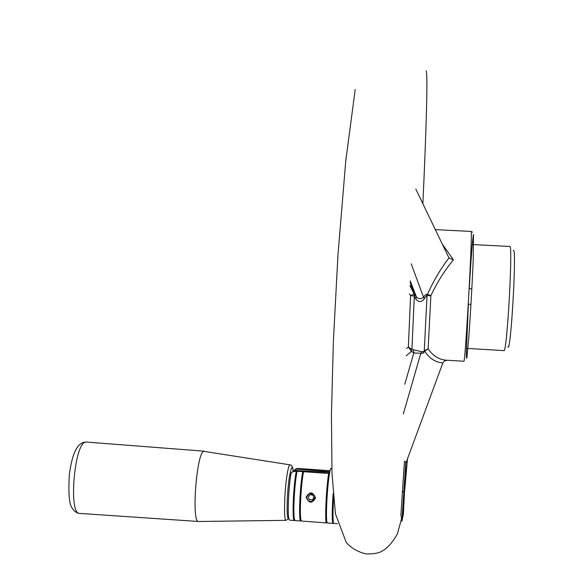 <?xml version="1.0" encoding="UTF-8"?>
<svg xmlns="http://www.w3.org/2000/svg" width="583" height="583" viewBox="0 0 583 583"><rect width="100%" height="100%" fill="white"/><g stroke="black" fill="none" stroke-linecap="round" stroke-linejoin="round"><path stroke-width="0.87" d="M314.303 500.061L313.311 498.961C314.15 495.878 312.991 494.508 309.843 494.858C307.452 498.071 308.261 499.74 312.262 499.871L313.683 498.137M312.379 499.813L313.37 500.921L314.15 499.901M313.37 500.921L312.925 501.176C309.391 502.109 307.365 500.739 306.855 497.073L307.766 494.69M286.005 520.349L198.599 521.494C191.246 523.126 196.486 452.678 203.766 451.329L290.006 464.84M403.574 503.413L403.968 494.603L403.363 503.297M402.722 516.567C403.196 514.782 404.945 484.473 404.529 485.202C404.194 484.298 402.234 517.493 402.671 516.706L402.722 516.567M426.078 70.842C428.031 71.221 426.282 130.92 422.864 203.7M407.43 458.959L404.711 490.558M405.957 462.946L403.385 514.046L401.92 521.246L401.155 515.824M404.748 384.292L413.821 352.999L411.489 351.338L406.183 355.805M404.566 484.058C405.221 480.909 402.795 521.865 402.561 517.762C402.306 515.868 404.077 485.916 404.544 484.145L404.566 484.058M400.893 515.357L404.449 461.313L405.79 461.998L405.724 463.587L442.883 362.852C435.669 362.458 429.584 358.574 424.643 351.192C423.367 353.291 422.092 353.968 420.817 353.225L403.327 413.981M507.902 346.783C510.832 355.003 517.106 243.65 513.317 250.697M467.165 348.408L503.931 350.623C506.97 354.224 513.186 243.242 509.768 246.478L472.981 244.576M406.562 348.474L408.355 347.111L411.489 351.338L411.911 349.414L422.952 351.994L424.278 350.769L424.643 351.192L428.126 348.889C433.162 356.082 439.371 359.857 446.76 360.214L463.842 361.256C465.176 365.869 472.951 227.006 471.115 231.436L435.326 229.622M411.219 263.815L423.542 297.308C425.007 294.925 426.326 293.927 427.499 294.313L424.519 298.489C421.647 302.337 418.74 302.526 415.803 299.043L414.324 296.004L414.068 293.898L416.393 296.966L410.243 280.838M442.278 244.066L453.45 259.872C444.895 270.016 437.367 281.968 430.866 295.734L427.499 294.313C433.643 280.605 440.799 268.493 448.968 257.978L415.788 188.994M409.966 285.655L414.068 293.898L410.592 295.698L409.506 293.796M415.803 299.043L416.393 296.966C418.725 299.086 421.108 299.203 423.542 297.308L424.519 298.489M421.91 351.469L420.817 353.225L413.821 352.999L413.478 349.931M410.14 282.646L414.724 294.736L409.966 285.714M448.968 257.978L453.45 259.872M442.883 362.852L444.589 360.892L447.132 360.236M294.422 470.015L296.302 468.703L298.358 468.462L329.701 470.678M327.034 522.557L326.618 521.96C325.219 518.338 326.91 485.617 329.133 473.52L296.776 471.224C294.116 483.103 292.455 515.234 294.277 519.387L294.758 520.131M296.776 471.224L293.147 471.603L291.143 472.959L289.43 476.522C287.23 490.318 286.362 514.33 287.915 517.988L288.563 518.746M294.823 520.255L294.415 520.51C291.879 521.712 293.264 485.253 296.31 471.275M297.082 471.326C294.422 483.693 292.804 515.634 294.626 519.803L295.18 520.568L300.828 520.991C298.416 522.2 299.83 485.726 302.766 471.734M331.822 468.258L330.59 468.747C329.206 473.053 327.996 483.059 326.976 498.771C326.298 511.24 326.298 519.11 326.976 522.375L327.347 522.98L333.024 523.41C332.062 522.179 331.967 514.104 332.747 499.194L333.112 493.604M333.345 496.417L333.17 499.172C332.507 511.524 332.478 519.293 333.104 522.47L333.505 523.031M333.556 498.829L333.534 499.252C332.857 511.787 332.835 519.664 333.461 522.885L333.797 523.468L337.499 523.745M326.997 522.448L326.575 522.922C324.622 524.175 326.167 487.628 328.681 473.571M329.133 473.52L330.67 468.572M303.233 471.683C300.66 483.606 298.992 515.853 300.733 519.905L301.2 520.619M301.243 520.699L300.828 520.991M303.546 471.785C300.966 484.196 299.349 516.254 301.09 520.313L301.6 521.049L326.575 522.922M306.148 497.248C309.69 491.28 312.831 491.513 315.571 497.933C312.109 503.792 308.968 503.566 306.148 497.248M306.724 497.226C307.263 500.863 309.296 502.218 312.831 501.293C316.358 496.468 315.126 493.918 309.136 493.648L306.724 497.226M292.87 471.727L295.486 469.453L297.629 469.14L329.468 471.742M329.329 472.434L296.157 470.51L293.992 470.831L291.923 472.296M291.143 472.959C288.585 486.499 287.317 515.306 289.081 519.358L289.671 520.153L294.415 520.51M309.507 499.66L312.277 499.864M410.826 287.579L410.993 284.89M293.111 470.27C292.79 466.925 291.777 465.117 290.064 464.848L289.707 464.964C288.891 465.751 288.024 468.943 287.106 474.533C284.271 491.301 283.608 521.807 286.064 520.349L288.556 518.732M289.751 475.232C291.332 466.713 292.491 465.365 293.213 471.188M86.393 442.052L85.497 442.154C74.318 443.218 68.306 514.811 79.587 513.404C76.504 513.025 73.997 511.211 72.073 507.968C69.195 504.317 68.284 493.174 69.333 474.547C72.03 455.6 75.134 450.637 78.013 446.257C80.483 443.401 83.282 441.994 86.393 442.052L204.356 451.206M401.92 521.246L405.79 461.998M468.353 304.202L466.4 351.374C466.349 356.956 466.502 359.164 466.859 358.006L468.732 338.322C470.357 316.358 472.259 283.032 473.236 259.282L473.469 234.351C472.507 239.46 471.093 257.555 469.228 288.636M424.278 350.769L427.04 295.581L430.866 295.734L428.126 348.889L424.278 350.769M414.324 296.004L411.911 349.414L408.355 347.111L410.592 295.698L414.324 296.004M402.219 491.884L403.582 491.826M298.358 468.462L297.629 469.14M296.157 470.51L295.406 471.21M323.791 472.463L323.878 470.998M313.712 498.013L312.262 499.871M198.599 521.494L79.587 513.404M401.6 518.535L397.387 533.904C392.002 543.465 386.201 549.55 379.985 552.167C376.079 553.61 371.218 554.163 365.403 553.821C357.503 551.707 351.134 547.954 346.273 542.547L335.436 513.827L331.997 473.44L331.428 415.147L333.374 341.266L337.987 254.618L345.763 160.923L355.207 89.49M468.273 304.195L470.721 304.333M469.147 288.636L471.596 288.767M472.507 232.209L471.115 231.436M294.277 519.387L294.626 519.803M333.104 522.47L333.461 522.885M326.618 521.96L326.976 522.375M330.189 469.104L330.59 468.747M300.733 519.905L301.09 520.313M295.486 469.453L296.302 468.703M293.147 471.603L293.992 470.831M287.915 517.988L289.081 519.358"/></g></svg>
